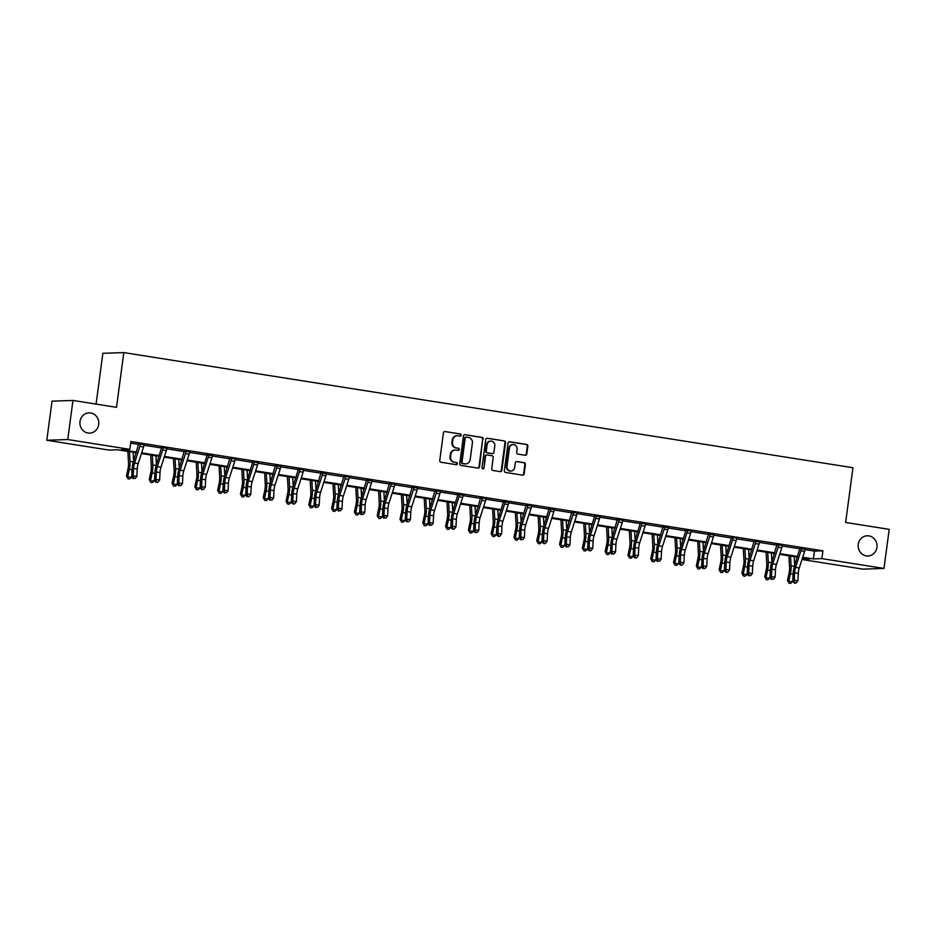 <?xml version="1.0" encoding="UTF-8"?>
<svg xmlns="http://www.w3.org/2000/svg" width="936" height="936" viewBox="0 0 936 936"><rect width="100%" height="100%" fill="white"/><g stroke="black" fill="none" stroke-linecap="round" stroke-linejoin="round"><path stroke-width="1.4" d="M461.179 435.193A1.088 1.018 88.1 0 0 460.313 433.965L445.08 431.555A1.556 1.451 88.1 0 0 443.43 432.865L439.745 460.5A1.556 1.451 88.1 0 0 440.973 462.255L456.218 464.665A1.088 1.018 88.1 0 0 457.365 463.753A1.088 1.018 88.1 0 0 456.499 462.513L454.533 462.208A4.961 4.633 88.1 0 1 450.602 456.569L450.906 454.264A4.961 4.633 88.1 0 1 456.148 450.076L458.125 450.391A1.088 1.018 88.1 0 0 459.272 449.479A1.088 1.018 88.1 0 0 458.406 448.239L456.44 447.935A4.961 4.633 88.1 0 1 452.497 442.295L452.813 439.99A4.961 4.633 88.1 0 1 458.055 435.802L460.032 436.117A1.088 1.018 88.1 0 0 461.179 435.193M459.915 436.094A1.088 1.018 88.1 0 0 459.751 433.988L445.08 431.555M456.101 464.642A1.088 1.018 88.1 0 0 455.937 462.536L454.533 462.208M458.008 450.368A1.088 1.018 88.1 0 0 457.844 448.262L456.44 447.935M858.242 544.413A10.12 9.442 88.1 0 0 867.941 555.996A10.12 9.442 88.1 0 0 876.95 547.361A10.12 9.442 88.1 0 0 867.251 535.778A10.12 9.442 88.1 0 0 858.242 544.413M80.005 421.516A10.12 9.442 88.1 0 0 89.692 433.111A10.12 9.442 88.1 0 0 98.701 424.476A10.12 9.442 88.1 0 0 89.014 412.881A10.12 9.442 88.1 0 0 80.005 421.516M525.166 455.259A1.556 1.451 88.1 0 0 526.804 453.948L527.845 446.191A1.556 1.451 88.1 0 0 526.617 444.436L509.687 441.757A1.556 1.451 88.1 0 0 508.049 443.067L504.364 470.703A1.556 1.451 88.1 0 0 505.592 472.458L522.522 475.137A1.556 1.451 88.1 0 0 524.16 473.827L525.4 464.467A1.556 1.451 88.1 0 0 524.172 462.7L516.929 461.553A1.556 1.451 88.1 0 0 515.291 462.864L514.671 467.509A4.153 3.873 88.1 0 1 510.974 471.054A4.153 3.873 88.1 0 1 506.996 466.303L509.43 448.11A4.153 3.873 88.1 0 1 513.127 444.565A4.153 3.873 88.1 0 1 517.105 449.315L516.695 452.345A1.556 1.451 88.1 0 0 517.924 454.112L525.166 455.259A1.556 1.451 88.1 0 0 526.243 453.972L527.272 446.215A1.556 1.451 88.1 0 0 526.044 444.448L509.149 441.78M136.27 452.755L117.398 449.771L108.904 450.064L46.8 440.259L52.018 401.158L72.961 400.444L116.509 407.324L123.809 352.591L852.953 467.731L845.653 522.463L889.2 529.343L883.982 568.433L863.039 569.146L801.976 559.506M72.961 400.444L67.755 439.546L129.847 449.35L121.364 449.643L136.492 452.029M805.03 549.607L814.437 551.093L822.919 550.813L130.9 441.535L129.847 449.35M822.919 550.813L821.878 558.628L883.982 568.433M483.233 439.148A1.556 1.451 88.1 0 0 482.005 437.393L465.087 434.714A1.556 1.451 88.1 0 0 463.449 436.024L459.751 463.659A1.556 1.451 88.1 0 0 460.992 465.414L477.91 468.094A1.556 1.451 88.1 0 0 479.548 466.783L482.672 439.171A1.556 1.451 88.1 0 0 481.443 437.404L465.087 434.714M487.387 438.235L504.305 440.914A1.556 1.451 88.1 0 1 505.545 442.67L501.848 470.305A1.556 1.451 88.1 0 1 500.21 471.615L492.968 470.469A1.556 1.451 88.1 0 1 491.739 468.714L493.237 457.505A1.556 1.451 88.1 0 0 492.008 455.738L487.2 454.978A1.556 1.451 88.1 0 0 485.562 456.288L484.006 467.953A1.088 1.018 88.1 0 1 483.034 468.889A1.088 1.018 88.1 0 1 481.993 467.637L485.749 439.546A1.556 1.451 88.1 0 1 487.387 438.235L486.872 438.259M123.809 352.591L102.866 353.293L96.08 404.095M130.677 443.126L138.926 444.425M143.98 445.232L161.729 448.028M166.772 448.824L184.521 451.632M189.563 452.427L207.312 455.224M212.355 456.031L230.116 458.827M235.158 459.623L252.907 462.431M257.95 463.226L275.699 466.023M280.741 466.818L298.49 469.626M303.545 470.422L321.294 473.23M326.336 474.025L344.085 476.822M349.128 477.617L366.877 480.425M371.92 481.221L389.68 484.029M394.723 484.825L412.472 487.621M417.514 488.416L435.263 491.224M440.306 492.02L458.055 494.828M463.109 495.624L480.858 498.42M485.901 499.216L503.65 502.024M508.693 502.819L526.441 505.627M531.484 506.423L549.245 509.219M554.288 510.015L572.036 512.823M577.079 513.618L594.828 516.426M599.871 517.222L617.62 520.018M622.674 520.814L640.423 523.622M645.466 524.417L663.214 527.214M668.257 528.021L686.006 530.817M691.049 531.613L708.798 534.421M713.852 535.216L731.601 538.013M736.644 538.82L754.393 541.616M759.435 542.412L777.184 545.22M782.227 546.016L799.987 548.812M144.156 444.682L138.856 443.851M166.947 448.285L161.577 447.162M189.739 451.889L184.439 451.047M212.542 455.481L207.172 454.37M235.334 459.085L230.034 458.242M258.125 462.688L252.767 461.565M280.917 466.28L275.617 465.449M303.72 469.884L298.35 468.76M326.512 473.476L321.212 472.645M349.303 477.079L344.003 476.248M372.107 480.683L366.795 479.84M394.898 484.275L389.598 483.444M417.69 487.878L412.39 487.048M440.482 491.482L435.181 490.639M463.285 495.074L457.915 493.962M486.076 498.677L480.776 497.835M508.868 502.281L503.51 501.158M531.671 505.873L526.36 505.042M554.463 509.476L549.093 508.353M577.255 513.08L571.954 512.238M600.046 516.672L594.688 515.56M622.85 520.276L617.549 519.433M645.641 523.879L640.271 522.756M668.433 527.471L663.133 526.64M691.236 531.075L685.866 529.952M714.028 534.678L708.727 533.836M736.819 538.27L731.449 537.159M759.611 541.874L754.311 541.031M782.414 545.477L777.114 544.635M805.206 549.069L799.835 547.958M46.8 440.259L67.755 439.546M802.047 559.295L809.429 559.049L802.48 557.95M797.32 557.142L779.676 554.358M774.528 553.539L756.885 550.754M751.725 549.935L734.093 547.15M728.933 546.343L711.29 543.559M706.142 542.74L688.498 539.955M683.338 539.148L665.707 536.351M660.547 535.544L642.915 532.76M637.755 531.94L620.112 529.156M614.964 528.349L597.32 525.564M592.16 524.745L574.529 521.96M569.369 521.141L551.737 518.357M546.577 517.549L528.934 514.765M523.774 513.946L506.142 511.161M500.982 510.342L483.35 507.558M478.191 506.75L460.547 503.966M455.399 503.147L437.755 500.362M432.596 499.543L414.964 496.759M409.804 495.951L392.172 493.167M387.013 492.348L369.369 489.563M364.209 488.744L346.577 485.959M341.418 485.152L323.786 482.368M318.626 481.549L300.982 478.764M295.834 477.945L278.191 475.16M273.031 474.353L255.399 471.568M250.24 470.75L232.608 467.965M227.448 467.146L209.804 464.361M204.645 463.554L187.013 460.769M181.853 459.95L164.221 457.166M159.061 456.358L141.418 453.562M802.702 557.236L813.384 558.921L821.878 558.628M141.652 452.849L159.296 455.633M164.455 456.44L182.087 459.225M187.247 460.044L204.879 462.829M210.038 463.648L227.682 466.432M232.83 467.24L250.474 470.024M255.633 470.843L273.265 473.628M278.425 474.447L296.057 477.231M301.216 478.039L318.86 480.823M324.02 481.642L341.652 484.427M346.811 485.246L364.443 488.03M369.603 488.838L387.247 491.622M392.395 492.441L410.038 495.226M415.198 496.033L432.83 498.829M437.99 499.637L455.621 502.421M460.781 503.24L478.425 506.025M483.584 506.832L501.216 509.617M506.376 510.436L524.008 513.22M529.168 514.039L546.811 516.824M551.959 517.631L569.603 520.416M574.762 521.235L592.394 524.02M597.554 524.839L615.186 527.623M620.346 528.43L637.989 531.215M643.137 532.034L660.781 534.819M665.941 535.638L683.572 538.422M688.732 539.23L706.376 542.014M711.524 542.833L729.167 545.618M734.327 546.437L751.959 549.221M757.119 550.029L774.751 552.813M779.91 553.632L797.554 556.417M814.437 551.093L813.384 558.921M456.943 435.766A4.961 4.633 88.1 0 0 452.24 440.014L452.813 439.99M455.867 447.946A4.961 4.633 88.1 0 1 451.936 442.307L452.24 440.014M455.048 450.052A4.961 4.633 88.1 0 0 450.345 454.288L450.906 454.264M453.972 462.22A4.961 4.633 88.1 0 1 450.029 456.592L450.345 454.288M477.886 468.082A1.556 1.451 88.1 0 0 478.986 466.807L482.672 439.171M466.374 437.112A1.088 1.018 88.1 0 0 465.227 438.036L461.986 462.29A1.088 1.018 88.1 0 0 462.852 463.519L464.935 463.846A4.961 4.633 88.1 0 0 470.176 459.658L472.387 443.079A4.961 4.633 88.1 0 0 468.456 437.44L466.374 437.112M465.812 437.135A1.088 1.018 88.1 0 0 464.665 438.048L465.227 438.036M465.473 463.893A4.961 4.633 88.1 0 1 464.361 463.87L462.29 463.542A1.088 1.018 88.1 0 1 461.425 462.302L464.665 438.048M486.849 438.259L504.305 440.914M500.187 471.604A1.556 1.451 88.1 0 0 501.286 470.328L504.972 442.693A1.556 1.451 88.1 0 0 503.743 440.926M486.638 455.001A1.556 1.451 88.1 0 0 485 456.312L484.006 467.953M482.754 468.854A1.088 1.018 88.1 0 0 483.444 467.977M494.793 445.875A4.153 3.873 88.1 0 0 490.815 441.125A4.153 3.873 88.1 0 0 487.118 444.659L486.264 451.07A1.556 1.451 88.1 0 0 487.492 452.837L492.289 453.597A1.556 1.451 88.1 0 0 493.927 452.287L494.793 445.875M490.534 441.137A4.153 3.873 88.1 0 0 486.544 444.682L487.118 444.659M492.242 453.597A1.556 1.451 88.1 0 1 491.728 453.609L486.919 452.849A1.556 1.451 88.1 0 1 485.69 451.094L486.544 444.682M512.846 444.588A4.153 3.873 88.1 0 0 508.856 448.122L509.43 448.11M510.693 471.054A4.153 3.873 88.1 0 1 506.435 466.315L508.856 448.122M522.487 475.125A1.556 1.451 88.1 0 0 523.587 473.85L524.839 464.478A1.556 1.451 88.1 0 0 523.61 462.723L516.391 461.577M127.858 451.421L128.524 463.226A7.909 2.785 99 0 1 128.056 468.585L126.454 476.061L127.717 476.88L129.32 469.404A11.852 4.177 -81 0 0 130.022 461.366L129.472 451.678M127.998 478.787L127.717 476.88L131.368 477.454L129.46 479.021L127.998 478.787L126.454 476.061M131.368 477.454L131.765 475.628M133.614 460.992L133.123 452.252M140.271 443.804L140.377 444.319A5.534 1.954 99 0 1 139.885 446.413L134.55 463.027A7.909 2.785 -81 0 0 133.579 468.398L133.204 475.827L136.855 476.401L137.229 468.971L133.579 468.398M137.229 468.971A7.909 2.785 -81 0 1 138.2 463.601L143.536 446.987A5.534 1.954 99 0 0 144.039 444.892L144.296 444.436M133.743 478.249L135.205 478.483L133.743 478.249L133.204 475.827L131.707 476.74L132.081 469.31A11.852 4.177 99 0 1 133.532 461.249L138.785 443.57M140.377 444.319L138.949 444.366M131.707 476.74L133.146 478.624M135.205 478.483L136.855 476.401M150.649 455.025L151.316 466.83A7.909 2.785 99 0 1 150.86 472.177L149.245 479.653L150.509 480.484L152.123 473.008A11.852 4.177 -81 0 0 152.814 464.97L152.264 455.282M150.801 482.391L150.509 480.484L154.159 481.057L152.264 482.625L150.801 482.391L149.245 479.653M154.159 481.057L154.557 479.22M156.417 464.595L155.914 455.855M173.441 458.628L174.119 470.422A7.909 2.785 99 0 1 173.651 475.78L172.037 483.257L173.3 484.076L174.915 476.599A11.852 4.177 -81 0 0 175.605 468.573L175.067 458.874M173.593 485.995L173.3 484.076L176.962 484.649L175.055 486.229L173.593 485.995L172.037 483.257M176.962 484.649L177.349 482.824M179.209 468.199L178.718 459.459M163.063 447.396L163.18 447.923A5.534 1.954 99 0 1 162.677 450.005L157.342 466.619A7.909 2.785 -81 0 0 156.37 472.001L155.996 479.431L159.646 480.004L160.033 472.575L156.37 472.001M160.033 472.575A7.909 2.785 -81 0 1 160.992 467.193L166.327 450.579A5.534 1.954 99 0 0 166.83 448.496L163.075 447.431M157.4 482.45L155.949 482.215L157.4 482.45M156.546 481.853L155.996 479.431L154.499 480.344L154.885 472.914A11.852 4.177 99 0 1 156.335 464.853L161.659 447.478M163.18 447.923L161.741 447.97M154.499 480.344L155.949 482.215M158.008 482.087L159.646 480.004M185.854 451L185.971 451.515A5.534 1.954 99 0 1 185.468 453.609L180.145 470.223A7.909 2.785 -81 0 0 179.174 475.593L178.788 483.023L182.45 483.608L182.824 476.167L179.174 475.593M182.824 476.167A7.909 2.785 -81 0 1 183.795 470.796L189.13 454.182A5.534 1.954 99 0 0 189.622 452.1L189.879 451.632M179.338 485.456L180.8 485.679L179.338 485.456L178.788 483.023L177.29 483.947L177.676 476.506A11.852 4.177 99 0 1 179.127 468.445L184.38 450.766M185.971 451.515L184.532 451.573M177.29 483.947L178.741 485.819M180.8 485.679L182.45 483.608M196.244 462.22L196.911 474.025A7.909 2.785 99 0 1 196.443 479.384L194.84 486.86L196.104 487.679L197.707 480.203A11.852 4.177 -81 0 0 198.409 472.165L197.859 462.478M196.384 489.586L196.104 487.679L199.754 488.253L197.847 489.82L196.384 489.586L194.84 486.86M199.754 488.253L200.152 486.427M202 471.791L201.509 463.051M219.036 465.824L219.703 477.629A7.909 2.785 99 0 1 219.235 482.976L217.632 490.452L218.895 491.271L220.51 483.807A11.852 4.177 -81 0 0 221.2 475.769L220.65 466.081M219.188 493.19L218.895 491.271L222.546 491.856L220.65 493.424L219.188 493.19L217.632 490.452M222.546 491.856L222.944 490.019M224.804 475.394L224.301 466.654M241.827 469.427L242.494 481.221A7.909 2.785 99 0 1 242.038 486.58L240.423 494.056L241.687 494.875L243.301 487.399A11.852 4.177 -81 0 0 243.992 479.361L243.442 469.673M241.979 496.794L241.687 494.875L245.337 495.448L243.442 497.016L241.979 496.794L240.423 494.056M245.337 495.448L245.735 493.623M247.595 478.998L247.104 470.258M205.616 479.77A7.909 2.785 -81 0 1 206.587 474.4L211.922 457.786A5.534 1.954 99 0 0 212.413 455.692L208.763 455.118A5.534 1.954 99 0 1 208.272 457.201L202.936 473.815A7.909 2.785 -81 0 0 201.965 479.197L201.591 486.626L205.241 487.2L205.616 479.77L201.965 479.197M202.995 489.645L201.532 489.423L202.995 489.645M202.129 489.048L201.591 486.626L200.093 487.539L200.468 480.11A11.852 4.177 99 0 1 201.919 472.048L207.242 454.685M208.763 455.118L207.336 455.165M200.093 487.539L201.532 489.423M203.592 489.282L205.241 487.2M231.449 458.195L231.555 458.722A5.534 1.954 99 0 1 231.063 460.805L225.728 477.418A7.909 2.785 -81 0 0 224.757 482.789L224.383 490.23L228.033 490.803L228.419 483.374L224.757 482.789M228.419 483.374A7.909 2.785 -81 0 1 229.379 477.992L234.714 461.378A5.534 1.954 99 0 0 235.217 459.295L235.474 458.839M224.932 492.652L226.383 492.886L224.932 492.652L224.383 490.23L222.885 491.143L223.259 483.713A11.852 4.177 99 0 1 224.722 475.652L229.964 457.961M231.555 458.722L230.127 458.769M222.885 491.143L224.324 493.015M226.383 492.886L228.033 490.803M254.241 461.799L254.358 462.314A5.534 1.954 99 0 1 253.855 464.408L248.52 481.022A7.909 2.785 -81 0 0 247.56 486.392L247.174 493.822L250.825 494.407L251.211 486.966L247.56 486.392M251.211 486.966A7.909 2.785 -81 0 1 252.182 481.595L257.505 464.981A5.534 1.954 99 0 0 258.008 462.899L254.253 461.834M248.59 496.852L247.127 496.618L248.59 496.852M247.724 496.255L247.174 493.822L245.677 494.746L246.063 487.305A11.852 4.177 99 0 1 247.513 479.244L252.837 461.881M254.358 462.314L252.919 462.361M245.677 494.746L247.127 496.618M249.187 496.478L250.825 494.407M264.631 473.019L265.297 484.825A7.909 2.785 99 0 1 264.829 490.183L263.215 497.659L264.49 498.478L266.093 491.002A11.852 4.177 -81 0 0 266.795 482.964L266.245 473.277M264.771 500.386L264.49 498.478L268.141 499.052L266.233 500.62L264.771 500.386L263.215 497.659M268.141 499.052L268.527 497.227M270.387 482.59L269.896 473.85M274.002 490.569A7.909 2.785 -81 0 1 274.973 485.199L280.309 468.585A5.534 1.954 99 0 0 280.8 466.491L277.15 465.917A5.534 1.954 99 0 1 276.658 468L271.323 484.614A7.909 2.785 -81 0 0 270.352 489.996L269.966 497.425L273.628 497.999L274.002 490.569L270.352 489.996M270.516 499.847L271.978 500.081L270.516 499.847L269.966 497.425L268.48 498.338L268.854 490.909A11.852 4.177 99 0 1 270.305 482.847L275.558 465.169M277.15 465.917L275.71 465.964M268.48 498.338L269.919 500.222M271.978 500.081L273.628 497.999M287.422 476.623L288.089 488.416A7.909 2.785 99 0 1 287.621 493.775L286.018 501.251L287.282 502.07L288.885 494.606A11.852 4.177 -81 0 0 289.587 486.568L289.037 476.88M287.563 503.989L287.282 502.07L290.932 502.655L289.025 504.223L287.563 503.989L286.018 501.251M290.932 502.655L291.33 500.818M293.179 486.193L292.687 477.454M299.836 468.995L299.941 469.521A5.534 1.954 99 0 1 299.45 471.604L294.115 488.218A7.909 2.785 -81 0 0 293.144 493.588L292.769 501.029L296.419 501.602L296.794 494.173L293.144 493.588M296.794 494.173A7.909 2.785 -81 0 1 297.765 488.791L303.1 472.177A5.534 1.954 99 0 0 303.592 470.094L299.836 469.03M294.173 504.048L292.711 503.814L294.173 504.048M293.307 503.451L292.769 501.029L291.271 501.942L291.646 494.512A11.852 4.177 99 0 1 293.097 486.451L298.42 469.076M299.941 469.521L298.514 469.568M291.271 501.942L292.711 503.814M294.77 503.685L296.419 501.602M310.214 480.226L310.881 492.02A7.909 2.785 99 0 1 310.424 497.379L308.81 504.855L310.073 505.674L311.688 498.198A11.852 4.177 -81 0 0 312.378 490.16L311.828 480.472M310.366 507.593L310.073 505.674L313.724 506.247L311.828 507.815L310.366 507.593L308.81 504.855M313.724 506.247L314.122 504.422M315.982 489.797L315.479 481.057M319.597 497.765A7.909 2.785 -81 0 1 320.557 492.394L325.892 475.78A5.534 1.954 99 0 0 326.395 473.698L322.745 473.113A5.534 1.954 99 0 1 322.241 475.207L316.906 491.821A7.909 2.785 -81 0 0 315.935 497.191L315.561 504.621L319.211 505.206L319.597 497.765L315.935 497.191M316.111 507.055L317.573 507.277L316.111 507.055L315.561 504.621L314.063 505.545L314.449 498.104A11.852 4.177 99 0 1 315.9 490.043L321.142 472.364M322.745 473.113L321.305 473.16M314.063 505.545L315.514 507.417M317.573 507.277L319.211 505.206M333.005 483.818L333.672 495.624A7.909 2.785 99 0 1 333.216 500.982L331.601 508.447L332.865 509.278L334.48 501.801A11.852 4.177 -81 0 0 335.17 493.763L334.62 484.076M333.157 511.185L332.865 509.278L336.527 509.851L334.62 511.419L333.157 511.185L331.601 508.447M336.527 509.851L336.913 508.014M338.774 493.389L338.282 484.649M345.419 476.19L345.536 476.716A5.534 1.954 99 0 1 345.033 478.799L339.709 495.413A7.909 2.785 -81 0 0 338.738 500.795L338.352 508.225L342.014 508.798L342.389 501.368L338.738 500.795M342.389 501.368A7.909 2.785 -81 0 1 343.36 495.998L348.695 479.384A5.534 1.954 99 0 0 349.186 477.29L345.431 476.225M338.902 510.646L340.365 510.88L338.902 510.646L338.352 508.225L336.855 509.137L337.241 501.708A11.852 4.177 99 0 1 338.692 493.646L343.945 475.968M345.536 476.716L344.097 476.763M336.855 509.137L338.305 511.009M340.365 510.88L342.014 508.798M355.809 487.422L356.476 499.216A7.909 2.785 99 0 1 356.008 504.574L354.405 512.05L355.668 512.87L357.271 505.405A11.852 4.177 -81 0 0 357.973 497.367L357.423 487.679M355.949 514.788L355.668 512.87L359.319 513.454L357.412 515.022L355.949 514.788L354.405 512.05M359.319 513.454L359.716 511.618M361.565 496.993L361.074 488.253M365.18 504.972A7.909 2.785 -81 0 1 366.151 499.59L371.487 482.976A5.534 1.954 99 0 0 371.978 480.893L368.328 480.32A5.534 1.954 99 0 1 367.836 482.403L362.501 499.017A7.909 2.785 -81 0 0 361.53 504.387L361.156 511.828L364.806 512.401L365.18 504.972L361.53 504.387M361.694 514.25L363.156 514.484L361.694 514.25L361.156 511.828L359.658 512.741L360.032 505.311A11.852 4.177 99 0 1 361.483 497.25L366.736 479.56M368.328 480.32L366.9 480.367M359.658 512.741L361.097 514.613M363.156 514.484L364.806 512.401M378.6 491.026L379.267 502.819A7.909 2.785 99 0 1 378.799 508.178L377.196 515.654L378.46 516.473L380.063 508.997A11.852 4.177 -81 0 0 380.765 500.959L380.215 491.271M378.752 518.392L378.46 516.473L382.11 517.046L380.203 518.614L378.752 518.392L377.196 515.654M382.11 517.046L382.508 515.221M384.368 500.596L383.865 491.856M391.014 483.397L391.119 483.912A5.534 1.954 99 0 1 390.628 486.006L385.293 502.62A7.909 2.785 -81 0 0 384.322 507.991L383.947 515.42L387.598 516.005L387.984 508.564L384.322 507.991M387.984 508.564A7.909 2.785 -81 0 1 388.943 503.194L394.278 486.58A5.534 1.954 99 0 0 394.781 484.497L395.039 484.029M384.497 517.842L385.948 518.076L384.497 517.842L383.947 515.42L382.45 516.344L382.824 508.903A11.852 4.177 99 0 1 384.286 500.842L389.528 483.163M391.119 483.912L389.692 483.959M382.45 516.344L383.889 518.216M385.948 518.076L387.598 516.005M401.392 494.617L402.059 506.423A7.909 2.785 99 0 1 401.602 511.781L399.988 519.246L401.251 520.077L402.866 512.6A11.852 4.177 -81 0 0 403.556 504.562L403.006 494.875M401.544 521.984L401.251 520.077L404.902 520.65L403.006 522.218L401.544 521.984L399.988 519.246M404.902 520.65L405.3 518.813M407.16 504.188L406.669 495.448M410.775 512.168A7.909 2.785 -81 0 1 411.746 506.797L417.07 490.183A5.534 1.954 99 0 0 417.573 488.089L413.923 487.516A5.534 1.954 99 0 1 413.42 489.598L408.084 506.212A7.909 2.785 -81 0 0 407.125 511.594L406.739 519.024L410.389 519.597L410.775 512.168L407.125 511.594M407.289 521.446L408.751 521.68L407.289 521.446L406.739 519.024L405.241 519.936L405.627 512.507A11.852 4.177 99 0 1 407.078 504.445L412.331 486.755M413.923 487.516L412.483 487.562M405.241 519.936L406.692 521.808M408.751 521.68L410.389 519.597M424.195 498.221L424.862 510.015A7.909 2.785 99 0 1 424.394 515.373L422.779 522.85L424.043 523.669L425.658 516.204A11.852 4.177 -81 0 0 426.348 508.166L425.81 498.478M424.336 525.587L424.043 523.669L427.705 524.254L425.798 525.821L424.336 525.587L422.779 522.85M427.705 524.254L428.091 522.417M429.952 507.792L429.46 499.052M436.597 490.593L436.714 491.119A5.534 1.954 99 0 1 436.211 493.202L430.888 509.816A7.909 2.785 -81 0 0 429.916 515.186L429.53 522.627L433.192 523.201L433.567 515.771L429.916 515.186M433.567 515.771A7.909 2.785 -81 0 1 434.538 510.389L439.873 493.775A5.534 1.954 99 0 0 440.365 491.692L440.622 491.224M430.08 525.049L431.543 525.283L430.08 525.049L429.53 522.627L428.045 523.54L428.419 516.11A11.852 4.177 99 0 1 429.87 508.049L435.123 490.359M436.714 491.119L435.275 491.166M428.045 523.54L429.484 525.412M431.543 525.283L433.192 523.201M446.987 501.813L447.654 513.618A7.909 2.785 99 0 1 447.186 518.977L445.583 526.453L446.846 527.272L448.449 519.796A11.852 4.177 -81 0 0 449.151 511.758L448.601 502.07M447.127 529.191L446.846 527.272L450.497 527.845L448.59 529.413L447.127 529.191L445.583 526.453M450.497 527.845L450.895 526.02M452.743 511.384L452.252 502.655M456.358 519.363A7.909 2.785 -81 0 1 457.33 513.993L462.665 497.379A5.534 1.954 99 0 0 463.156 495.296L459.506 494.711A5.534 1.954 99 0 1 459.014 496.805L453.679 513.419A7.909 2.785 -81 0 0 452.708 518.79L452.334 526.219L455.984 526.804L456.358 519.363L452.708 518.79M453.738 529.238L452.275 529.015L453.738 529.238M452.872 528.641L452.334 526.219L450.836 527.132L451.21 519.702A11.852 4.177 99 0 1 452.661 511.641L457.985 494.278M459.506 494.711L458.078 494.758M450.836 527.132L452.275 529.015M454.334 528.875L455.984 526.804M469.778 505.417L470.445 517.222A7.909 2.785 99 0 1 469.989 522.58L468.374 530.045L469.638 530.876L471.253 523.399A11.852 4.177 -81 0 0 471.943 515.362L471.393 505.674M469.93 532.783L469.638 530.876L473.288 531.449L471.393 533.017L469.93 532.783L468.374 530.045M473.288 531.449L473.686 529.612M475.546 514.987L475.043 506.247M482.192 497.788L482.309 498.315A5.534 1.954 99 0 1 481.806 500.397L476.471 517.011A7.909 2.785 -81 0 0 475.5 522.393L475.125 529.823L478.776 530.396L479.162 522.967L475.5 522.393M479.162 522.967A7.909 2.785 -81 0 1 480.121 517.596L485.456 500.982A5.534 1.954 99 0 0 485.959 498.888L486.217 498.432M475.675 532.245L477.138 532.479L475.675 532.245L475.125 529.823L473.628 530.735L474.014 523.306A11.852 4.177 99 0 1 475.465 515.245L480.706 497.554M482.309 498.315L480.87 498.361M473.628 530.735L475.078 532.607M477.138 532.479L478.776 530.396M492.57 509.02L493.237 520.814A7.909 2.785 99 0 1 492.781 526.172L491.166 533.649L492.43 534.468L494.044 526.991A11.852 4.177 -81 0 0 494.734 518.965L494.185 509.278M492.722 536.386L492.43 534.468L496.092 535.053L494.185 536.62L492.722 536.386L491.166 533.649M496.092 535.053L496.478 533.216M498.338 518.591L497.847 509.851M501.953 526.57A7.909 2.785 -81 0 1 502.925 521.188L508.26 504.574A5.534 1.954 99 0 0 508.751 502.492L505.101 501.918A5.534 1.954 99 0 1 504.598 504.001L499.262 520.615A7.909 2.785 -81 0 0 498.303 525.985L497.917 533.426L501.567 534L501.953 526.57L498.303 525.985M499.333 536.445L497.87 536.211L499.333 536.445M498.467 535.848L497.917 533.426L496.419 534.339L496.805 526.909A11.852 4.177 99 0 1 498.256 518.837L503.58 501.474M505.101 501.918L503.662 501.965M496.419 534.339L497.87 536.211M499.929 536.071L501.567 534M515.373 512.612L516.04 524.417A7.909 2.785 99 0 1 515.572 529.776L513.969 537.252L515.233 538.071L516.836 530.595A11.852 4.177 -81 0 0 517.538 522.557L516.988 512.87M515.514 539.99L515.233 538.071L518.883 538.645L516.976 540.212L515.514 539.99L513.969 537.252M518.883 538.645L519.281 536.819M521.13 522.183L520.638 513.454M527.775 504.995L527.892 505.51A5.534 1.954 99 0 1 527.401 507.604L522.066 524.218A7.909 2.785 -81 0 0 521.095 529.589L520.72 537.018L524.371 537.603L524.745 530.162L521.095 529.589M524.745 530.162A7.909 2.785 -81 0 1 525.716 524.792L531.051 508.178A5.534 1.954 99 0 0 531.543 506.083L531.8 505.627M521.258 539.44L522.721 539.674L521.258 539.44L520.72 537.018L519.223 537.931L519.597 530.501A11.852 4.177 99 0 1 521.048 522.44L526.301 504.761M527.892 505.51L526.465 505.557M519.223 537.931L520.662 539.815M522.721 539.674L524.371 537.603M538.165 516.216L538.832 528.021A7.909 2.785 99 0 1 538.364 533.38L536.761 540.844L538.024 541.675L539.627 534.199A11.852 4.177 -81 0 0 540.329 526.161L539.779 516.473M538.317 543.582L538.024 541.675L541.675 542.248L539.768 543.816L538.317 543.582L536.761 540.844M541.675 542.248L542.073 540.411M543.933 525.786L543.43 517.046M547.537 533.766A7.909 2.785 -81 0 1 548.508 528.395L553.843 511.781A5.534 1.954 99 0 0 554.346 509.687L550.684 509.114A5.534 1.954 99 0 1 550.192 511.196L544.857 527.81A7.909 2.785 -81 0 0 543.886 533.192L543.512 540.622L547.162 541.195L547.537 533.766L543.886 533.192M544.916 543.64L543.453 543.406L544.916 543.64M544.062 543.044L543.512 540.622L542.014 541.534L542.389 534.105A11.852 4.177 99 0 1 543.851 526.044L549.163 508.669M550.684 509.114L549.256 509.161M542.014 541.534L543.453 543.406M545.512 543.278L547.162 541.195M560.957 519.819L561.623 531.613A7.909 2.785 99 0 1 561.167 536.971L559.553 544.448L560.816 545.267L562.431 537.79A11.852 4.177 -81 0 0 563.121 529.764L562.571 520.077M561.109 547.186L560.816 545.267L564.466 545.852L562.571 547.42L561.109 547.186L559.553 544.448M564.466 545.852L564.864 544.015M566.725 529.39L566.233 520.65M573.37 512.191L573.487 512.706A5.534 1.954 99 0 1 572.984 514.8L567.649 531.414A7.909 2.785 -81 0 0 566.689 536.784L566.303 544.225L569.954 544.799L570.34 537.369L566.689 536.784M570.34 537.369A7.909 2.785 -81 0 1 571.311 531.987L576.635 515.373A5.534 1.954 99 0 0 577.138 513.291L577.395 512.823M566.853 546.647L568.316 546.87L566.853 546.647L566.303 544.225L564.806 545.138L565.192 537.697A11.852 4.177 99 0 1 566.643 529.636L571.884 511.957M573.487 512.706L572.048 512.764M564.806 545.138L566.257 547.01M568.316 546.87L569.954 544.799M583.76 523.411L584.427 535.216A7.909 2.785 99 0 1 583.959 540.575L582.344 548.051L583.608 548.87L585.222 541.394A11.852 4.177 -81 0 0 585.913 533.356L585.374 523.669M583.9 550.789L583.608 548.87L587.27 549.444L585.363 551.011L583.9 550.789L582.344 548.051M587.27 549.444L587.656 547.618M589.516 532.982L589.025 524.254M593.131 540.961A7.909 2.785 -81 0 1 594.103 535.591L599.438 518.977A5.534 1.954 99 0 0 599.929 516.883L596.279 516.309A5.534 1.954 99 0 1 595.776 518.404L590.452 535.018A7.909 2.785 -81 0 0 589.481 540.388L589.095 547.817L592.757 548.391L593.131 540.961L589.481 540.388M590.511 550.836L589.048 550.614L590.511 550.836M589.645 550.239L589.095 547.817L587.609 548.73L587.983 541.3A11.852 4.177 99 0 1 589.434 533.239L594.758 515.876M596.279 516.309L594.84 516.356M587.609 548.73L589.048 550.614M591.107 550.473L592.757 548.391M606.551 527.015L607.218 538.82A7.909 2.785 99 0 1 606.75 544.167L605.147 551.643L606.411 552.474L608.014 544.998A11.852 4.177 -81 0 0 608.716 536.96L608.166 527.272M606.692 554.381L606.411 552.474L610.061 553.047L608.154 554.615L606.692 554.381L605.147 551.643M610.061 553.047L610.459 551.21M612.308 536.585L611.816 527.845M618.965 519.386L619.07 519.913A5.534 1.954 99 0 1 618.579 521.995L613.244 538.61A7.909 2.785 -81 0 0 612.273 543.991L611.898 551.421L615.549 551.994L615.923 544.565L612.273 543.991M615.923 544.565A7.909 2.785 -81 0 1 616.894 539.183L622.229 522.58A5.534 1.954 99 0 0 622.721 520.486L622.978 520.03M612.437 553.843L613.899 554.077L612.437 553.843L611.898 551.421L610.401 552.334L610.775 544.904A11.852 4.177 99 0 1 612.226 536.843L617.479 519.152M619.07 519.913L617.643 519.96M610.401 552.334L611.84 554.206M613.899 554.077L615.549 551.994M629.343 530.618L630.01 542.412A7.909 2.785 99 0 1 629.554 547.771L627.939 555.247L629.203 556.066L630.817 548.59A11.852 4.177 -81 0 0 631.507 540.563L630.958 530.876M629.495 557.985L629.203 556.066L632.853 556.651L630.958 558.219L629.495 557.985L627.939 555.247M632.853 556.651L633.251 554.814M635.111 540.189L634.608 531.449M641.757 522.99L641.874 523.505A5.534 1.954 99 0 1 641.371 525.599L636.035 542.213A7.909 2.785 -81 0 0 635.064 547.583L634.69 555.013L638.34 555.598L638.726 548.157L635.064 547.583M638.726 548.157A7.909 2.785 -81 0 1 639.686 542.786L645.021 526.172A5.534 1.954 99 0 0 645.524 524.09L641.768 523.025M636.094 558.043L634.631 557.809L636.094 558.043M635.24 557.446L634.69 555.013L633.192 555.937L633.578 548.496A11.852 4.177 99 0 1 635.029 540.435L640.353 523.072M641.874 523.505L640.435 523.563M633.192 555.937L634.631 557.809M636.702 557.669L638.34 555.598M652.135 534.21L652.802 546.016A7.909 2.785 99 0 1 652.345 551.374L650.731 558.85L651.994 559.669L653.609 552.193A11.852 4.177 -81 0 0 654.299 544.155L653.749 534.468M652.287 561.577L651.994 559.669L655.656 560.243L653.749 561.811L652.287 561.577L650.731 558.85M655.656 560.243L656.042 558.418M657.903 543.781L657.411 535.041M661.518 551.76A7.909 2.785 -81 0 1 662.489 546.39L667.824 529.776A5.534 1.954 99 0 0 668.316 527.682L664.665 527.108A5.534 1.954 99 0 1 664.162 529.203L658.827 545.805A7.909 2.785 -81 0 0 657.868 551.187L657.481 558.616L661.132 559.19L661.518 551.76L657.868 551.187M658.031 561.038L659.494 561.272L658.031 561.038L657.481 558.616L655.984 559.529L656.37 552.1A11.852 4.177 99 0 1 657.821 544.038L663.074 526.36M664.665 527.108L663.226 527.155M655.984 559.529L657.435 561.413M659.494 561.272L661.132 559.19M674.938 537.814L675.605 549.619A7.909 2.785 99 0 1 675.137 554.966L673.534 562.442L674.798 563.273L676.4 555.797A11.852 4.177 -81 0 0 677.102 547.759L676.553 538.071M675.078 565.18L674.798 563.273L678.448 563.846L676.541 565.414L675.078 565.18L673.534 562.442M678.448 563.846L678.846 562.01M680.694 547.385L680.203 538.645M687.34 530.185L687.457 530.712A5.534 1.954 99 0 1 686.965 532.795L681.63 549.409A7.909 2.785 -81 0 0 680.659 554.779L680.285 562.22L683.935 562.793L684.31 555.364L680.659 554.779M684.31 555.364A7.909 2.785 -81 0 1 685.281 549.982L690.616 533.368A5.534 1.954 99 0 0 691.107 531.285L687.352 530.221M681.689 565.239L680.226 565.005L681.689 565.239M680.823 564.642L680.285 562.22L678.787 563.133L679.162 555.703A11.852 4.177 99 0 1 680.612 547.642L685.936 530.267M687.457 530.712L686.029 530.759M678.787 563.133L680.226 565.005M682.285 564.876L683.935 562.793M697.73 541.418L698.396 553.211A7.909 2.785 99 0 1 697.928 558.57L696.325 566.046L697.589 566.865L699.192 559.389A11.852 4.177 -81 0 0 699.894 551.362L699.344 541.663M697.882 568.784L697.589 566.865L701.24 567.438L699.332 569.018L697.882 568.784L696.325 566.046M701.24 567.438L701.637 565.613M703.498 550.988L702.995 542.248M707.101 558.956A7.909 2.785 -81 0 1 708.072 553.585L713.407 536.971A5.534 1.954 99 0 0 713.911 534.889L710.248 534.304A5.534 1.954 99 0 1 709.757 536.398L704.422 553.012A7.909 2.785 -81 0 0 703.451 558.382L703.076 565.812L706.727 566.397L707.101 558.956L703.451 558.382M703.615 568.246L705.077 568.468L703.615 568.246L703.076 565.812L701.579 566.736L701.953 559.295A11.852 4.177 99 0 1 703.416 551.234L708.657 533.555M710.248 534.304L708.821 534.362M701.579 566.736L703.018 568.608M705.077 568.468L706.727 566.397M720.521 545.009L721.188 556.815A7.909 2.785 99 0 1 720.732 562.173L719.117 569.65L720.381 570.469L721.995 562.992A11.852 4.177 -81 0 0 722.686 554.954L722.136 545.267M720.673 572.376L720.381 570.469L724.031 571.042L722.136 572.61L720.673 572.376L719.117 569.65M724.031 571.042L724.429 569.217M726.289 554.58L725.798 545.84M732.935 537.393L733.052 537.907A5.534 1.954 99 0 1 732.549 539.99L727.213 556.604A7.909 2.785 -81 0 0 726.254 561.986L725.868 569.416L729.518 569.989L729.904 562.559L726.254 561.986M729.904 562.559A7.909 2.785 -81 0 1 730.876 557.189L736.199 540.575A5.534 1.954 99 0 0 736.702 538.481L736.96 538.024M727.284 572.434L725.821 572.212L727.284 572.434M726.418 571.837L725.868 569.416L724.37 570.328L724.756 562.899A11.852 4.177 99 0 1 726.207 554.837L731.531 537.463M733.052 537.907L731.613 537.954M724.37 570.328L725.821 572.212M727.88 572.071L729.518 569.989M743.313 548.613L743.991 560.418A7.909 2.785 99 0 1 743.523 565.765L741.909 573.241L743.172 574.06L744.787 566.596A11.852 4.177 -81 0 0 745.477 558.558L744.939 548.87M743.465 575.979L743.172 574.06L746.834 574.645L744.927 576.213L743.465 575.979L741.909 573.241M746.834 574.645L747.22 572.809M749.081 558.184L748.589 549.444M755.726 540.985L755.843 541.511A5.534 1.954 99 0 1 755.34 543.594L750.017 560.208A7.909 2.785 -81 0 0 749.046 565.578L748.66 573.019L752.322 573.592L752.696 566.163L749.046 565.578M752.696 566.163A7.909 2.785 -81 0 1 753.667 560.781L759.002 544.167A5.534 1.954 99 0 0 759.494 542.084L755.738 541.02M749.209 575.441L750.672 575.675L749.209 575.441L748.66 573.019L747.174 573.932L747.548 566.502A11.852 4.177 99 0 1 748.999 558.441L754.252 540.751M755.843 541.511L754.404 541.558M747.174 573.932L748.613 575.804M750.672 575.675L752.322 573.592M766.116 552.217L766.783 564.01A7.909 2.785 99 0 1 766.315 569.369L764.712 576.845L765.976 577.664L767.578 570.188A11.852 4.177 -81 0 0 768.28 562.15L767.731 552.462M766.256 579.583L765.976 577.664L769.626 578.237L767.719 579.805L766.256 579.583L764.712 576.845M769.626 578.237L770.024 576.412M771.872 561.787L771.381 553.047M778.53 544.588L778.635 545.103A5.534 1.954 99 0 1 778.144 547.197L772.808 563.811A7.909 2.785 -81 0 0 771.837 569.182L771.463 576.611L775.113 577.196L775.488 569.755L771.837 569.182M775.488 569.755A7.909 2.785 -81 0 1 776.459 564.385L781.794 547.771A5.534 1.954 99 0 0 782.285 545.688L782.543 545.22M772.001 579.045L773.464 579.267L772.001 579.045L771.463 576.611L769.965 577.535L770.34 570.094A11.852 4.177 99 0 1 771.79 562.033L777.044 544.354M778.635 545.103L777.208 545.15M769.965 577.535L771.404 579.407M773.464 579.267L775.113 577.196M788.908 555.808L789.574 567.614A7.909 2.785 99 0 1 789.118 572.972L787.504 580.449L788.767 581.268L790.382 573.791A11.852 4.177 -81 0 0 791.072 565.754L790.522 556.066M789.06 583.175L788.767 581.268L792.418 581.841L790.522 583.409L789.06 583.175L787.504 580.449M792.418 581.841L792.815 580.004M794.676 565.379L794.173 556.639M798.291 573.358A7.909 2.785 -81 0 1 799.25 567.988L804.586 551.374A5.534 1.954 99 0 0 805.089 549.28L801.427 548.707A5.534 1.954 99 0 1 800.935 550.789L795.6 567.403A7.909 2.785 -81 0 0 794.629 572.785L794.255 580.215L797.905 580.788L798.291 573.358L794.629 572.785M795.658 583.233L794.196 583.011L795.658 583.233M794.804 582.637L794.255 580.215L792.757 581.127L793.143 573.698A11.852 4.177 99 0 1 794.594 565.636L799.917 548.262M801.427 548.707L799.999 548.753M792.757 581.127L794.196 583.011M796.267 582.871L797.905 580.788M129.32 469.404L132.058 469.837M130.022 461.366L133.345 461.893M144.273 444.46L140.271 443.828M138.2 463.601L134.55 463.027M143.536 446.987L139.885 446.413M152.123 473.008L154.849 473.44M152.814 464.97L156.136 465.496M174.915 476.599L177.653 477.032M175.605 468.573L178.928 469.088M160.992 467.193L157.342 466.619M166.327 450.579L162.677 450.005M189.868 451.667L185.866 451.035M183.795 470.796L180.145 470.223M189.13 454.182L185.468 453.609M197.707 480.203L200.444 480.636M198.409 472.165L201.72 472.692M220.51 483.807L223.236 484.24M221.2 475.769L224.523 476.295M243.301 487.399L246.028 487.831M243.992 479.361L247.315 479.887M206.587 474.4L202.936 473.815M211.922 457.786L208.272 457.201M235.451 458.862L231.449 458.23M229.379 477.992L225.728 477.418M234.714 461.378L231.063 460.805M252.182 481.595L248.52 481.022M257.505 464.981L253.855 464.408M266.093 491.002L268.831 491.435M266.795 482.964L270.106 483.491M274.973 485.199L271.323 484.614M280.309 468.585L276.658 468M288.885 494.606L291.623 495.039M289.587 486.568L292.909 487.094M297.765 488.791L294.115 488.218M303.1 472.177L299.45 471.604M311.688 498.198L314.414 498.631M312.378 490.16L315.701 490.686M320.557 492.394L316.906 491.821M325.892 475.78L322.241 475.207M334.48 501.801L337.217 502.234M335.17 493.763L338.493 494.29M343.36 495.998L339.709 495.413M348.695 479.384L345.033 478.799M357.271 505.405L360.009 505.826M357.973 497.367L361.284 497.893M366.151 499.59L362.501 499.017M371.487 482.976L367.836 482.403M380.063 508.997L382.801 509.43M380.765 500.959L384.088 501.485M395.015 484.064L391.014 483.432M388.943 503.194L385.293 502.62M394.278 486.58L390.628 486.006M402.866 512.6L405.592 513.033M403.556 504.562L406.879 505.089M411.746 506.797L408.084 506.212M417.07 490.183L413.42 489.598M425.658 516.204L428.395 516.625M426.348 508.166L429.671 508.693M440.61 491.26L436.609 490.628M434.538 510.389L430.888 509.816M439.873 493.775L436.211 493.202M448.449 519.796L451.187 520.229M449.151 511.758L452.474 512.284M457.33 513.993L453.679 513.419M462.665 497.379L459.014 496.805M471.253 523.399L473.979 523.832M471.943 515.362L475.266 515.888M486.193 498.455L482.204 497.823M480.121 517.596L476.471 517.011M485.456 500.982L481.806 500.397M494.044 526.991L496.782 527.424M494.734 518.965L498.057 519.48M502.925 521.188L499.262 520.615M508.26 504.574L504.598 504.001M516.836 530.595L519.574 531.028M517.538 522.557L520.849 523.084M531.788 505.662L527.787 505.03M525.716 524.792L522.066 524.218M531.051 508.178L527.401 507.604M539.627 534.199L542.365 534.631M540.329 526.161L543.652 526.687M548.508 528.395L544.857 527.81M553.843 511.781L550.192 511.196M562.431 537.79L565.157 538.223M563.121 529.764L566.444 530.279M577.383 512.858L573.382 512.226M571.311 531.987L567.649 531.414M576.635 515.373L572.984 514.8M585.222 541.394L587.96 541.827M585.913 533.356L589.235 533.883M594.103 535.591L590.452 535.018M599.438 518.977L595.776 518.404M608.014 544.998L610.752 545.431M608.716 536.96L612.039 537.486M622.966 520.053L618.965 519.421M616.894 539.183L613.244 538.61M622.229 522.58L618.579 521.995M630.817 548.59L633.543 549.022M631.507 540.563L634.83 541.078M639.686 542.786L636.035 542.213M645.021 526.172L641.371 525.599M653.609 552.193L656.347 552.626M654.299 544.155L657.622 544.682M662.489 546.39L658.827 545.805M667.824 529.776L664.162 529.203M676.4 555.797L679.138 556.23M677.102 547.759L680.413 548.285M685.281 549.982L681.63 549.409M690.616 533.368L686.965 532.795M699.192 559.389L701.93 559.822M699.894 551.362L703.217 551.877M708.072 553.585L704.422 553.012M713.407 536.971L709.757 536.398M721.995 562.992L724.721 563.425M722.686 554.954L726.008 555.481M736.948 538.048L732.947 537.416M730.876 557.189L727.213 556.604M736.199 540.575L732.549 539.99M744.787 566.596L747.525 567.029M745.477 558.558L748.8 559.085M753.667 560.781L750.017 560.208M759.002 544.167L755.34 543.594M767.578 570.188L770.316 570.621M768.28 562.15L771.592 562.676M782.531 545.255L778.53 544.623M776.459 564.385L772.808 563.811M781.794 547.771L778.144 547.197M790.382 573.791L793.108 574.224M791.072 565.754L794.395 566.28M799.25 567.988L795.6 567.403M804.586 551.374L800.935 550.789"/></g></svg>
